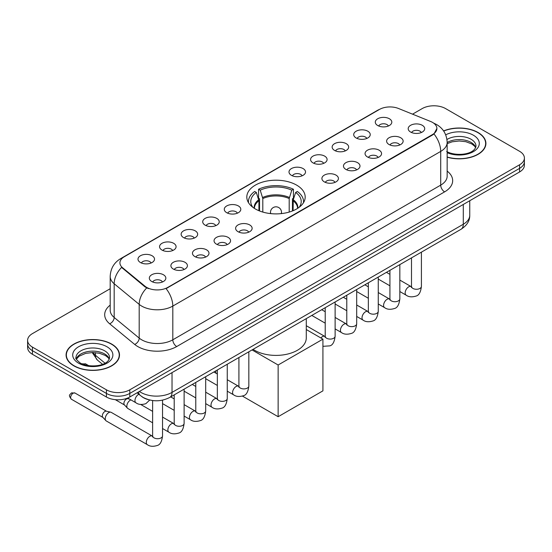 <?xml version="1.0" encoding="UTF-8"?>
<svg xmlns="http://www.w3.org/2000/svg" width="552" height="552" viewBox="0 0 552 552"><rect width="100%" height="100%" fill="white"/><g stroke="black" fill="none" stroke-linecap="round" stroke-linejoin="round"><path stroke-width="0.83" d="M296.638 185.127A29.187 16.85 0 0 0 264.829 181.477A29.187 16.85 0 0 0 246.813 197.043A29.187 16.85 0 0 0 255.362 208.96A29.187 16.85 0 0 0 287.171 212.61A29.187 16.85 0 0 0 305.187 197.043A29.187 16.85 0 0 0 296.638 185.127M356.137 137.965A8.259 4.768 180 0 1 354.494 136.613A8.259 4.768 180 0 1 357.234 130.686A8.259 4.768 180 0 1 367.818 131.217A8.259 4.768 180 0 1 369.454 136.613A8.259 4.768 180 0 1 356.137 137.965M366.811 138.455A4.954 2.864 0 0 0 365.479 137.062A4.954 2.864 0 0 0 360.601 136.337A4.954 2.864 0 0 0 357.144 138.455M334.56 150.42A8.259 4.768 180 0 1 332.925 149.068A8.259 4.768 180 0 1 335.657 143.14A8.259 4.768 180 0 1 346.242 143.672A8.259 4.768 180 0 1 347.884 149.068A8.259 4.768 180 0 1 334.56 150.42M345.241 150.91A4.954 2.864 0 0 0 343.91 149.516A4.954 2.864 0 0 0 339.025 148.792A4.954 2.864 0 0 0 335.568 150.91M312.991 162.874A8.259 4.768 180 0 1 311.356 161.522A8.259 4.768 180 0 1 314.088 155.595A8.259 4.768 180 0 1 324.673 156.126A8.259 4.768 180 0 1 326.315 161.522A8.259 4.768 180 0 1 312.991 162.874M323.665 163.364A4.954 2.864 0 0 0 322.34 161.971A4.954 2.864 0 0 0 317.455 161.246A4.954 2.864 0 0 0 313.998 163.364M291.421 175.329A8.259 4.768 180 0 1 289.779 173.977A8.259 4.768 180 0 1 292.519 168.049A8.259 4.768 180 0 1 303.103 168.581A8.259 4.768 180 0 1 304.738 173.977A8.259 4.768 180 0 1 291.421 175.329M302.096 175.819A4.954 2.864 0 0 0 300.764 174.425A4.954 2.864 0 0 0 295.886 173.701A4.954 2.864 0 0 0 292.429 175.819M226.706 212.692A8.259 4.768 180 0 1 225.064 211.34A8.259 4.768 180 0 1 227.803 205.413A8.259 4.768 180 0 1 238.388 205.944A8.259 4.768 180 0 1 240.023 211.34A8.259 4.768 180 0 1 226.706 212.692M237.381 213.182A4.954 2.864 0 0 0 236.049 211.789A4.954 2.864 0 0 0 231.164 211.064A4.954 2.864 0 0 0 227.707 213.182M205.13 225.147A8.259 4.768 180 0 1 203.495 223.795A8.259 4.768 180 0 1 206.227 217.867A8.259 4.768 180 0 1 216.812 218.399A8.259 4.768 180 0 1 218.454 223.795A8.259 4.768 180 0 1 205.13 225.147M215.804 225.637A4.954 2.864 0 0 0 214.48 224.243A4.954 2.864 0 0 0 209.594 223.519A4.954 2.864 0 0 0 206.137 225.637M183.561 237.601A8.259 4.768 180 0 1 181.918 236.249A8.259 4.768 180 0 1 184.658 230.322A8.259 4.768 180 0 1 195.242 230.853A8.259 4.768 180 0 1 196.878 236.249A8.259 4.768 180 0 1 183.561 237.601M194.235 238.091A4.954 2.864 0 0 0 192.903 236.698A4.954 2.864 0 0 0 188.025 235.973A4.954 2.864 0 0 0 184.568 238.091M161.984 250.056A8.259 4.768 180 0 1 160.349 248.704A8.259 4.768 180 0 1 163.081 242.776A8.259 4.768 180 0 1 173.666 243.308A8.259 4.768 180 0 1 175.308 248.704A8.259 4.768 180 0 1 161.984 250.056M172.666 250.546A4.954 2.864 0 0 0 171.334 249.152A4.954 2.864 0 0 0 166.449 248.428A4.954 2.864 0 0 0 162.992 250.546M140.415 262.51A8.259 4.768 180 0 1 138.78 261.158A8.259 4.768 180 0 1 141.512 255.231A8.259 4.768 180 0 1 152.097 255.762A8.259 4.768 180 0 1 153.739 261.158A8.259 4.768 180 0 1 140.415 262.51M151.089 263A4.954 2.864 0 0 0 149.758 261.607A4.954 2.864 0 0 0 144.879 260.882A4.954 2.864 0 0 0 141.422 263M377.706 125.511A8.259 4.768 180 0 1 376.071 124.159A8.259 4.768 180 0 1 378.803 118.231A8.259 4.768 180 0 1 389.388 118.763A8.259 4.768 180 0 1 391.03 124.159A8.259 4.768 180 0 1 377.706 125.511M388.38 126.001A4.954 2.864 0 0 0 387.055 124.607A4.954 2.864 0 0 0 382.17 123.883A4.954 2.864 0 0 0 378.713 126.001M389.036 144.507A8.259 4.768 180 0 1 387.401 143.154A8.259 4.768 180 0 1 390.133 137.227A8.259 4.768 180 0 1 400.717 137.758A8.259 4.768 180 0 1 402.36 143.154A8.259 4.768 180 0 1 389.036 144.507M399.717 144.997A4.954 2.864 0 0 0 398.385 143.603A4.954 2.864 0 0 0 393.5 142.878A4.954 2.864 0 0 0 390.043 144.997M367.466 156.961A8.259 4.768 180 0 1 365.831 155.609A8.259 4.768 180 0 1 368.563 149.682A8.259 4.768 180 0 1 379.148 150.213A8.259 4.768 180 0 1 380.79 155.609A8.259 4.768 180 0 1 367.466 156.961M378.141 157.451A4.954 2.864 0 0 0 376.809 156.057A4.954 2.864 0 0 0 371.931 155.333A4.954 2.864 0 0 0 368.474 157.451M345.897 169.416A8.259 4.768 180 0 1 344.255 168.063A8.259 4.768 180 0 1 346.994 162.136A8.259 4.768 180 0 1 357.579 162.667A8.259 4.768 180 0 1 359.214 168.063A8.259 4.768 180 0 1 345.897 169.416M356.571 169.906A4.954 2.864 0 0 0 355.24 168.512A4.954 2.864 0 0 0 350.354 167.787A4.954 2.864 0 0 0 346.904 169.906M324.321 181.87A8.259 4.768 180 0 1 322.685 180.518A8.259 4.768 180 0 1 325.418 174.591A8.259 4.768 180 0 1 336.002 175.122A8.259 4.768 180 0 1 337.645 180.518A8.259 4.768 180 0 1 324.321 181.87M334.995 182.36A4.954 2.864 0 0 0 333.67 180.966A4.954 2.864 0 0 0 328.785 180.242A4.954 2.864 0 0 0 325.328 182.36M238.036 231.688A8.259 4.768 180 0 1 236.394 230.336A8.259 4.768 180 0 1 239.133 224.409A8.259 4.768 180 0 1 249.718 224.94A8.259 4.768 180 0 1 251.353 230.336A8.259 4.768 180 0 1 238.036 231.688M248.71 232.178A4.954 2.864 0 0 0 247.379 230.784A4.954 2.864 0 0 0 242.5 230.06A4.954 2.864 0 0 0 239.044 232.178M216.46 244.143A8.259 4.768 180 0 1 214.825 242.79A8.259 4.768 180 0 1 217.557 236.863A8.259 4.768 180 0 1 228.142 237.394A8.259 4.768 180 0 1 229.784 242.79A8.259 4.768 180 0 1 216.46 244.143M227.141 244.633A4.954 2.864 0 0 0 225.809 243.239A4.954 2.864 0 0 0 220.924 242.514A4.954 2.864 0 0 0 217.467 244.633M194.89 256.597A8.259 4.768 180 0 1 193.248 255.245A8.259 4.768 180 0 1 195.988 249.318A8.259 4.768 180 0 1 206.572 249.849A8.259 4.768 180 0 1 208.214 255.245A8.259 4.768 180 0 1 194.89 256.597M205.565 257.087A4.954 2.864 0 0 0 204.233 255.693A4.954 2.864 0 0 0 199.355 254.969A4.954 2.864 0 0 0 195.898 257.087M173.321 269.052A8.259 4.768 180 0 1 171.679 267.699A8.259 4.768 180 0 1 174.418 261.772A8.259 4.768 180 0 1 185.003 262.303A8.259 4.768 180 0 1 186.638 267.699A8.259 4.768 180 0 1 173.321 269.052M183.995 269.542A4.954 2.864 0 0 0 182.664 268.148A4.954 2.864 0 0 0 177.778 267.423A4.954 2.864 0 0 0 174.322 269.542M151.745 281.506A8.259 4.768 180 0 1 150.109 280.154A8.259 4.768 180 0 1 152.842 274.227A8.259 4.768 180 0 1 163.426 274.758A8.259 4.768 180 0 1 165.069 280.154A8.259 4.768 180 0 1 151.745 281.506M162.419 281.996A4.954 2.864 0 0 0 161.094 280.602A4.954 2.864 0 0 0 156.209 279.878A4.954 2.864 0 0 0 152.752 281.996M410.612 132.052A8.259 4.768 180 0 1 408.97 130.7A8.259 4.768 180 0 1 411.709 124.773A8.259 4.768 180 0 1 422.294 125.304A8.259 4.768 180 0 1 423.929 130.7A8.259 4.768 180 0 1 410.612 132.052M421.286 132.542A4.954 2.864 0 0 0 419.955 131.148A4.954 2.864 0 0 0 415.076 130.424A4.954 2.864 0 0 0 411.619 132.542M430.546 121.447A14.869 8.584 180 0 1 432.533 122.406A14.869 8.584 180 0 1 436.887 128.478A14.869 8.584 180 0 1 432.533 134.543L167.753 287.419A14.869 8.584 180 0 1 145.059 286.274L122.606 267.761A14.869 8.584 180 0 1 119.915 262.835A14.869 8.584 180 0 1 124.276 256.763L379.445 109.448A14.869 8.584 180 0 1 398.482 108.482L430.546 121.447M148.385 399.655A16.519 9.536 180 0 1 141.712 396.529M447.161 157.189A26.71 15.421 0 0 0 485.912 143.423A26.71 15.421 0 0 0 478.094 132.521A26.71 15.421 0 0 0 443.587 130.921M111.676 344.068A26.71 15.421 0 0 0 82.572 340.729A26.71 15.421 0 0 0 66.088 354.971A26.71 15.421 0 0 0 73.906 365.879A26.71 15.421 0 0 0 103.017 369.219A26.71 15.421 0 0 0 119.501 354.971A26.71 15.421 0 0 0 111.676 344.068M66.364 356.364A26.71 15.421 0 0 0 66.268 356.771M436.887 128.478L433.976 133.943L432.533 134.992L166.076 288.613A19.272 11.13 60 0 1 172.81 306.077A22.025 12.717 180 0 1 141.664 306.077A22.025 12.717 180 0 1 139.194 304.38L114.174 283.749A22.025 12.717 180 0 1 110.193 276.455L110.193 310.176A22.025 12.717 0 0 0 114.174 317.476L139.194 338.1A22.025 12.717 0 0 0 141.664 339.797A22.025 12.717 0 0 0 172.81 339.797L440.71 185.127A22.025 12.717 0 0 0 447.161 176.136L447.161 142.416A22.025 12.717 180 0 1 440.71 151.407A19.272 11.13 -120 0 0 433.976 133.943M110.193 288.724L32.437 333.615A16.519 9.536 0 0 0 27.6 340.363L27.6 347.553A16.519 9.536 0 0 0 32.437 354.301L106.419 397.012L106.419 393.417A16.519 9.536 0 0 0 129.782 393.417L519.563 168.381A16.519 9.536 0 0 0 524.4 161.639A16.519 9.536 0 0 1 519.563 168.381L129.782 393.417A16.519 9.536 0 0 1 106.419 393.417L32.437 350.699L106.419 393.417L106.419 389.815A16.519 9.536 0 0 0 129.782 389.815L519.563 164.786A16.519 9.536 0 0 0 524.4 158.038A16.519 9.536 0 0 0 519.563 151.296L445.581 108.578A16.519 9.536 0 0 0 422.218 108.578L412.544 114.167M27.6 343.958A16.519 9.536 0 0 0 32.437 350.699A16.519 9.536 0 0 1 27.6 343.958M148.398 288.613L145.059 286.923L121.606 267.396A19.272 12.889 129.5 0 0 114.174 283.749L114.174 317.476A5.506 3.685 -50.5 0 1 109.669 323.796A27.531 15.898 180 0 1 110.193 305.139M27.6 340.363A16.519 9.536 0 0 0 32.437 347.104L106.419 389.815M119.322 356.771A26.71 15.421 0 0 0 119.225 356.364M485.732 145.224A26.71 15.421 0 0 0 485.636 144.817M106.419 397.012A16.519 9.536 0 0 0 129.782 397.012L519.563 171.976A16.519 9.536 0 0 0 524.4 165.234L524.4 158.038M447.161 157.01A26.434 15.263 0 0 0 485.636 143.423A26.434 15.263 0 0 0 477.894 132.639A26.434 15.263 0 0 0 443.691 131.072M74.106 365.762A26.434 15.263 0 0 0 102.907 369.074A26.434 15.263 0 0 0 119.225 354.971A26.434 15.263 0 0 0 111.483 344.186A26.434 15.263 0 0 0 82.676 340.874A26.434 15.263 0 0 0 66.364 354.971A26.434 15.263 0 0 0 74.106 365.762M258.916 210.705L258.916 200.783L256.328 192.427A25.219 14.559 0 0 0 252.188 206.338A25.219 14.559 0 0 0 252.83 207.29M259.55 210.961L259.55 198.789L258.577 198.223L258.577 189.232A27.531 15.898 0 0 1 293.422 189.232L291.78 190.178A25.219 14.559 0 0 0 260.22 190.178L262.807 198.541L262.807 212.071M289.193 212.071L289.193 198.541L291.78 190.178M253.078 349.34A30.284 17.485 0 0 0 254.582 350.278A30.284 17.485 0 0 0 287.592 354.067A30.284 17.485 0 0 0 306.284 337.914L306.284 318.621M293.422 189.232L293.422 198.223L292.45 198.789L292.45 210.961M256.328 192.427L254.679 191.482A27.531 15.898 0 0 0 248.469 201.542A27.531 15.898 0 0 0 248.545 202.763M260.22 190.178L258.577 189.232M303.455 202.763A27.531 15.898 0 0 0 303.531 201.542A27.531 15.898 0 0 0 297.321 191.482L295.672 192.427L293.271 199.727L293.084 210.705M299.17 207.29A25.219 14.559 0 0 0 299.812 206.338A25.219 14.559 0 0 0 295.672 192.427M278.139 416.712L278.139 365.003L322.92 339.149L322.92 390.857L278.139 416.712L242.452 396.101M215.839 373.124L215.839 370.841M278.139 365.003L252.043 349.933M306.284 329.544L322.92 339.149M152.628 422.804L127.85 408.501A4.954 2.864 -60 0 1 127.457 408.183A4.954 2.864 -60 0 1 126.829 406.231A4.954 2.864 -60 0 1 130.327 400.159A4.954 2.864 -60 0 1 130.914 399.883M127.457 408.183L124.359 404.83A3.581 2.07 -60 0 1 123.903 403.422A3.581 2.07 -60 0 1 126.436 399.041A3.581 2.07 -60 0 1 127.885 398.723L129.575 399.11M162.543 400.152L162.543 435.859C161.867 441.614 160.08 444.829 157.196 445.505C153.104 446.775 149.813 446.485 147.322 444.65L106.281 420.955A4.954 2.864 -60 0 1 105.88 420.638A4.954 2.864 -60 0 1 105.253 418.685A4.954 2.864 -60 0 1 108.758 412.613A4.954 2.864 -60 0 1 110.759 412.185A4.954 2.864 -60 0 1 111.235 412.372L152.614 436.246M105.88 420.638L102.789 417.284A3.581 2.07 -60 0 1 102.334 415.877A3.581 2.07 -60 0 1 104.866 411.495A3.581 2.07 -60 0 1 106.308 411.178L110.759 412.185M122.606 267.761L122.606 268.41M145.059 286.274L145.059 286.923M167.753 287.419L167.753 287.861M432.533 134.543L432.533 134.992M176.709 346.546A5.506 3.181 60 0 1 172.81 339.797L172.81 306.077L440.71 151.407L440.71 185.127A5.506 3.181 60 0 0 444.601 191.875L176.709 346.546A27.531 15.898 180 0 1 137.765 346.546A27.531 15.898 180 0 1 134.681 344.42L109.669 323.796M447.161 142.416C446.789 134.495 443.311 128.554 436.722 124.6L433.941 123.241A19.272 9.025 112 0 0 433.679 123.151M122.634 257.887A19.272 11.13 -120 0 0 120.64 258.64C114.05 262.6 110.566 268.534 110.193 276.455M120.64 258.64L377.823 110.158A19.272 11.13 60 0 1 379.286 109.537M146.701 287.944A19.272 12.889 129.5 0 0 139.194 304.38L139.194 338.1A5.506 3.685 -50.5 0 1 134.681 344.42M447.161 171.092A27.531 15.898 180 0 1 444.601 191.875M129.782 389.815L129.782 397.012M519.563 164.786L519.563 171.976M32.437 347.104L32.437 354.301M139.401 391.458A22.025 12.717 0 0 0 140.884 392.403A22.025 12.717 0 0 0 172.031 392.403L463.294 224.25A22.025 12.717 0 0 0 469.745 215.252C469.911 220.717 466.999 225.395 461.017 229.287L169.754 397.447A11.012 6.362 60 0 0 172.031 392.403L172.031 372.621M463.294 204.461L463.294 224.25A11.012 6.362 60 0 1 461.017 229.287M138.511 391.975A11.012 7.369 129.5 0 0 140.429 395.556L137.082 392.796M92.909 352.528A22.025 12.717 0 0 0 95.441 355.267L95.441 352.638M102.541 364.32L97.456 360.118A11.012 7.369 129.5 0 1 95.441 355.267L105.039 363.188M475.714 147.508A16.788 9.688 0 0 0 471.077 142.423A16.788 9.688 0 0 0 447.161 142.519M446.651 151.462C455.283 156.506 474.472 155.105 475.99 146.121A16.788 9.688 0 0 0 471.077 139.27A16.788 9.688 0 0 0 446.954 139.504M447.161 152.711A20.086 11.599 0 0 0 474.389 151.02A20.086 11.599 0 0 0 473.409 135.226A20.086 11.599 0 0 0 445.692 134.847M109.296 359.055A16.788 9.688 0 0 0 104.659 353.963A16.788 9.688 0 0 0 87.816 351.562A16.788 9.688 0 0 0 76.286 359.055M104.659 350.817A16.788 9.688 0 0 0 86.367 348.719A16.788 9.688 0 0 0 76.01 357.668C75.127 358.193 76.542 359.973 80.24 363.009C88.872 368.053 108.054 366.652 109.579 357.668A16.788 9.688 0 0 0 104.659 350.817M78.591 363.175A20.086 11.599 0 0 0 106.998 363.175A20.086 11.599 0 0 0 106.998 346.773A20.086 11.599 0 0 0 78.591 346.773A20.086 11.599 0 0 0 78.591 363.175M258.916 200.783A21.583 12.461 0 0 0 254.417 208.387M289.193 198.541A21.583 12.461 0 0 0 262.807 198.541M258.729 199.727A21.845 12.613 0 0 0 254.196 208.249M289.379 197.478A21.845 12.613 0 0 0 262.621 197.478M297.804 208.249A21.845 12.613 0 0 0 293.271 199.727M297.583 208.387A21.583 12.461 0 0 0 293.084 200.783M270.984 213.645A5.506 3.181 180 0 1 270.494 212.334L270.494 213.589M281.506 213.589L281.506 212.334A5.506 3.181 180 0 1 281.016 213.645M421.411 252.154L421.411 286.405A4.954 2.864 180 0 1 419.727 288.551A4.954 2.864 180 0 1 412.944 288.434A4.954 2.864 180 0 1 411.495 286.405L411.337 287.475L411.778 287.109M421.411 286.405C420.727 292.16 418.947 295.375 416.063 296.051C411.964 297.321 408.673 297.031 406.189 295.196A4.954 2.864 -60 0 1 405.423 291.221A4.954 2.864 -60 0 1 408.666 286.861A4.954 2.864 -60 0 1 408.887 286.736A4.954 2.864 -60 0 1 411.143 286.612L411.481 286.792M399.834 264.608L399.834 298.86A4.954 2.864 180 0 1 398.158 301.006A4.954 2.864 180 0 1 391.375 300.888A4.954 2.864 180 0 1 389.926 298.86L389.767 299.929L390.209 299.563M399.834 298.86C399.158 304.614 397.371 307.83 394.487 308.506C390.395 309.775 387.104 309.486 384.613 307.65A4.954 2.864 -60 0 1 383.854 303.676A4.954 2.864 -60 0 1 387.09 299.315A4.954 2.864 -60 0 1 387.311 299.191A4.954 2.864 -60 0 1 389.567 299.067L389.912 299.246M378.265 277.063L378.265 311.314A4.954 2.864 180 0 1 376.588 313.46A4.954 2.864 180 0 1 369.805 313.343A4.954 2.864 180 0 1 368.35 311.314L368.191 312.384L368.632 312.018M378.265 311.314C377.582 317.069 375.802 320.284 372.917 320.96C368.826 322.23 365.534 321.94 363.043 320.105A4.954 2.864 -60 0 1 362.284 316.13A4.954 2.864 -60 0 1 365.521 311.77A4.954 2.864 -60 0 1 365.741 311.645A4.954 2.864 -60 0 1 367.998 311.521L368.336 311.701M356.689 289.517L356.689 323.769A4.954 2.864 180 0 1 355.012 325.915A4.954 2.864 180 0 1 348.229 325.797A4.954 2.864 180 0 1 346.78 323.769L346.621 324.838L347.063 324.472M356.689 323.769C356.012 329.523 354.232 332.739 351.348 333.415C347.249 334.684 343.958 334.395 341.467 332.559A4.954 2.864 -60 0 1 340.708 328.585A4.954 2.864 -60 0 1 343.951 324.224A4.954 2.864 -60 0 1 344.165 324.1A4.954 2.864 -60 0 1 346.428 323.976L346.766 324.155M335.119 301.972L335.119 336.223A4.954 2.864 180 0 1 333.442 338.369A4.954 2.864 180 0 1 326.66 338.252A4.954 2.864 180 0 1 325.211 336.223L325.045 337.293L325.494 336.927M320.857 337.955A4.954 2.864 -60 0 1 322.375 336.679A4.954 2.864 -60 0 1 322.596 336.554A4.954 2.864 -60 0 1 324.852 336.43L325.19 336.61M248.835 351.79L248.835 386.041A4.954 2.864 180 0 1 247.151 388.187A4.954 2.864 180 0 1 240.368 388.07A4.954 2.864 180 0 1 238.919 386.041L238.761 387.111L239.202 386.745M248.835 386.041C248.152 391.796 246.371 395.011 243.487 395.687C239.389 396.957 236.097 396.667 233.606 394.832A4.954 2.864 -60 0 1 232.847 390.857A4.954 2.864 -60 0 1 236.09 386.497A4.954 2.864 -60 0 1 236.311 386.372A4.954 2.864 -60 0 1 238.567 386.248L238.906 386.428M227.258 364.244L227.258 398.496A4.954 2.864 180 0 1 225.582 400.642A4.954 2.864 180 0 1 218.799 400.524A4.954 2.864 180 0 1 217.35 398.496L217.191 399.565L217.633 399.199M227.258 398.496C226.582 404.25 224.795 407.466 221.911 408.142C217.819 409.411 214.528 409.122 212.037 407.286A4.954 2.864 -60 0 1 211.278 403.312A4.954 2.864 -60 0 1 214.514 398.951A4.954 2.864 -60 0 1 214.735 398.827A4.954 2.864 -60 0 1 216.991 398.703L217.329 398.882M205.689 376.699L205.689 410.95A4.954 2.864 180 0 1 204.012 413.096A4.954 2.864 180 0 1 197.23 412.979A4.954 2.864 180 0 1 195.774 410.95L195.615 412.02L196.057 411.654M205.689 410.95C205.006 416.705 203.226 419.92 200.341 420.596C196.25 421.866 192.958 421.576 190.468 419.741A4.954 2.864 -60 0 1 189.709 415.766A4.954 2.864 -60 0 1 192.945 411.406A4.954 2.864 -60 0 1 193.165 411.281A4.954 2.864 -60 0 1 195.422 411.157L195.76 411.337M184.113 389.153L184.113 423.405A4.954 2.864 180 0 1 182.436 425.551A4.954 2.864 180 0 1 175.653 425.433A4.954 2.864 180 0 1 174.204 423.405L174.046 424.474L174.487 424.108M184.113 423.405C183.436 429.159 181.656 432.375 178.772 433.051C174.673 434.32 171.382 434.031 168.891 432.195A4.954 2.864 -60 0 1 168.132 428.221A4.954 2.864 -60 0 1 171.368 423.86A4.954 2.864 -60 0 1 171.589 423.736A4.954 2.864 -60 0 1 173.852 423.612L174.19 423.791M73.168 393.19A3.581 2.07 -60 0 1 74.962 393.017L71.38 393.017A3.581 2.07 60 0 1 73.168 393.19A3.581 2.07 -60 0 0 70.829 396.35A3.581 2.07 -60 0 0 71.38 399.213L102.913 417.422M162.543 435.859A4.954 2.864 180 0 1 160.867 438.005A4.954 2.864 180 0 1 154.084 437.888A4.954 2.864 180 0 1 152.628 435.859L152.469 436.929L152.918 436.563M147.322 444.65A4.954 2.864 -60 0 1 146.563 440.675A4.954 2.864 -60 0 1 149.799 436.315A4.954 2.864 -60 0 1 150.02 436.19A4.954 2.864 -60 0 1 152.276 436.066M83.952 364.127A3.581 2.07 -60 0 1 85.746 363.947L82.165 363.947A3.581 2.07 60 0 1 83.952 364.127A3.581 2.07 -60 0 0 83.462 364.465M127.705 398.026L135.992 402.815A4.954 2.864 -60 0 1 135.233 398.841A4.954 2.864 -60 0 1 138.469 394.473A4.954 2.864 -60 0 1 138.69 394.356A4.954 2.864 -60 0 1 138.869 394.266M377.823 110.158L381.356 108.509M169.754 397.447C160.887 401.897 152.028 401.897 143.161 397.447L140.429 395.556M469.745 215.252L469.745 200.735M97.456 360.118L92.177 352.528M475.631 147.701L474.616 146.176L471.76 143.934L465.853 141.705L459.188 140.981L452.088 141.816L447.161 143.651M485.636 145.638L485.636 143.423M109.22 359.242L108.206 357.724L105.349 355.481L99.443 353.252L92.777 352.528L85.677 353.363L79.046 356.247L76.369 359.242M119.225 357.178L119.225 354.971M66.364 357.178L66.364 354.971M248.469 202.632L248.469 201.542M303.531 202.632L303.531 201.542M281.506 212.334A5.506 5.506 0 0 0 273.247 207.559A5.506 5.506 0 0 0 270.494 212.334M406.189 295.196L399.834 291.532M389.926 285.805L378.265 279.077M411.495 257.881L411.495 286.405M411.143 286.612L399.834 280.085M389.926 274.365L386.434 272.35M384.613 307.65L378.265 303.986M368.35 298.259L356.689 291.532M389.926 270.335L389.926 298.86M389.567 299.067L378.265 292.539M368.35 286.819L364.865 284.804M363.043 320.105L356.689 316.441M346.78 310.714L335.119 303.986M368.35 282.79L368.35 311.314M367.998 311.521L356.689 304.994M346.78 299.274L343.289 297.259M341.467 332.559L335.119 328.895M325.211 323.168L311.804 315.433M346.78 295.244L346.78 323.769M346.428 323.976L335.119 317.448M325.211 311.728L321.719 309.713M335.119 336.223C334.443 341.978 332.656 345.193 329.772 345.869L322.92 346.318M325.211 307.699L325.211 336.223M324.852 336.43L306.284 325.708M233.606 394.832L227.258 391.168M217.35 385.441L205.689 378.713M238.919 357.517L238.919 386.041M238.567 386.248L227.258 379.721M217.35 374.001L213.859 371.986M212.037 407.286L205.689 403.622M195.774 397.895L184.113 391.168M217.35 369.971L217.35 398.496M216.991 398.703L205.689 392.175M195.774 386.455L192.282 384.44M190.468 419.741L184.113 416.077M174.204 410.35L162.543 403.622M195.774 382.426L195.774 410.95M195.422 411.157L184.113 404.63M174.204 398.91L170.713 396.895M168.891 432.195L162.543 428.531M115.306 399.669L124.49 404.968M174.204 394.88L174.204 423.405M173.852 423.612L162.543 417.084M152.628 411.364L140.67 404.457M127.16 398.247L128.064 398.772M152.628 400.538L152.628 435.859M74.962 393.017L106.495 411.226M71.38 399.213C68.131 394.942 69.593 395.184 71.38 393.017M135.992 402.815C138.435 404.644 141.726 404.926 145.866 403.671L149.744 400.014M85.746 363.947L88.796 365.707"/></g></svg>
